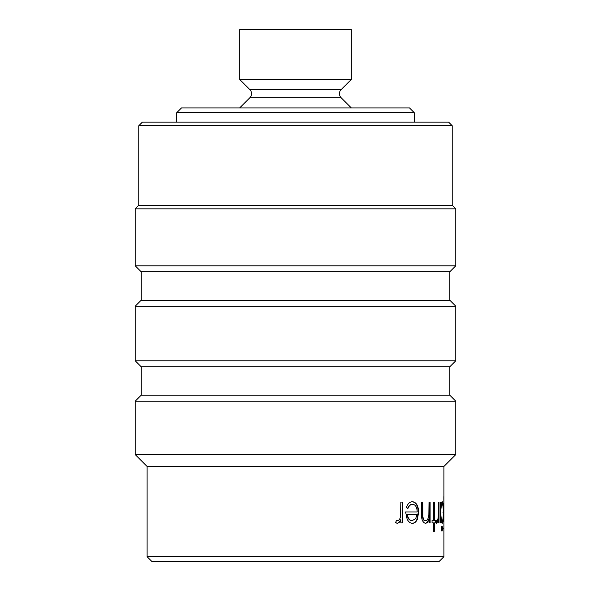 <?xml version="1.0" encoding="UTF-8"?>
<svg xmlns="http://www.w3.org/2000/svg" width="591" height="591" viewBox="0 0 591 591"><rect width="100%" height="100%" fill="white"/><g stroke="black" fill="none" stroke-linecap="round" stroke-linejoin="round"><path stroke-width="0.89" d="M341.096 89.647A5.696 5.696 0 0 0 341.096 97.707L249.904 97.707A5.696 5.696 0 0 0 249.904 89.647L239.695 79.445L351.305 79.445L341.096 89.647L249.904 89.647M443.834 504.64L443.841 520.715M138.782 125.72L452.218 125.72L448.658 122.16L142.342 122.16L138.782 125.72L138.782 205.269L135.221 208.83L135.221 265.817L455.779 265.817L455.779 208.83L135.221 208.83M452.218 125.72L452.218 205.269L138.782 205.269M452.218 205.269L455.779 208.83M455.779 265.817L449.847 271.757L141.153 271.757L135.221 265.817M141.153 271.757L141.153 300.25L135.221 306.182L135.221 360.798L455.779 360.798L455.779 306.182L135.221 306.182M449.847 271.757L449.847 300.25L141.153 300.25M449.847 300.25L455.779 306.182M455.779 360.798L449.847 366.738L141.153 366.738L135.221 360.798M141.153 366.738L141.153 395.231L135.221 401.171L135.221 454.597L455.779 454.597L455.779 401.171L135.221 401.171M449.847 366.738L449.847 395.231L141.153 395.231M449.847 395.231L455.779 401.171M455.779 454.597L443.907 466.469L147.093 466.469L135.221 454.597M440.243 522.909L440.243 502.084L440.783 502.084L440.783 505.689C441.255 503.03 441.75 501.707 442.282 501.722C443.124 502.328 443.531 505.94 443.494 512.552C443.523 519.127 443.117 522.703 442.267 523.271C441.728 523.308 441.233 521.897 440.783 519.053L440.783 522.909L440.243 522.909L440.317 519.053L440.783 519.053M442.785 530.947L442.785 526.197L442.785 530.947M441.58 530.947L441.145 528.568L441.58 526.197L441.987 528.568L441.58 530.947M439.024 522.909L438.352 522.909L438.352 519.844L436.889 523.271L436.202 522.562L436.638 520.346L437.037 520.715C437.702 520.287 438.101 518.795 438.227 516.231L438.352 502.084L439.024 502.084L439.024 522.909M434.363 520.353L435.604 520.353L435.604 522.909L434.363 522.909L434.363 531.309L433.439 531.309L433.439 522.909L432.051 522.909L432.051 520.353L433.439 520.353L433.439 502.084L434.363 502.084L434.363 520.353L433.92 520.353L433.92 502.084L433.439 502.084M430.115 522.909L429.022 522.909L429.022 519.157C428.172 521.853 426.953 523.227 425.372 523.271C422.513 522.392 421.198 518.876 421.427 512.722L421.427 502.084L422.764 502.084L422.92 516.615C423.296 519.349 424.183 520.715 425.586 520.715C427.286 520.464 428.372 518.625 428.852 515.204L429.022 502.084L430.115 502.084L430.115 522.909M407.842 508.659L406.342 507.47C407.746 503.665 409.799 501.752 412.503 501.722C416.396 502.261 418.45 505.837 418.65 512.441L417.298 519.393C416.123 521.986 414.513 523.286 412.466 523.271C410.317 523.279 408.536 521.912 407.118 519.179L405.611 511.946L417.202 511.946C417.017 507.241 415.51 504.684 412.695 504.278C410.612 504.322 408.994 505.785 407.842 508.659M402.626 522.909L400.838 522.909L400.838 519.844C400.041 521.927 398.829 523.065 397.196 523.271L395.564 522.562L396.598 520.346L397.551 520.715C399.184 520.287 400.173 518.795 400.513 516.231L400.838 502.084L402.626 502.084L402.626 522.909M147.093 466.469L147.093 556.7L443.907 556.7L443.907 466.469M443.834 496.61L443.871 506.073L443.39 506.073M443.907 556.7L439.157 561.45L151.843 561.45L147.093 556.7M176.775 112.659L181.518 107.909L409.482 107.909L414.225 112.659L176.775 112.659L176.775 122.16M249.904 97.707L239.695 107.909M341.096 97.707L351.305 107.909M351.305 79.445L351.305 29.55L239.695 29.55L239.695 79.445M414.225 112.659L414.225 122.16M443.907 497.629L443.871 506.073M440.783 505.689L440.317 505.689L440.243 502.084M442.031 501.825L442.77 505.113M443.494 512.552L443.014 512.552M442.762 519.925L442.016 523.175M442.267 504.278L441.795 504.278C440.96 504.662 440.465 507.388 440.317 512.449C440.465 517.561 440.952 520.316 441.795 520.715L442.26 520.715C442.94 520.302 443.28 517.568 443.28 512.523C443.28 507.492 442.94 504.744 442.267 504.278C441.425 504.662 440.93 507.388 440.783 512.449C440.93 517.561 441.425 520.316 442.26 520.715M440.317 512.449L440.783 512.449M442.541 527.172L442.541 529.972M443.058 528.568L442.585 528.568M441.115 526.197L441.514 528.568L441.115 530.947M441.987 528.568L441.514 528.568M443.871 519.267L443.39 519.267M443.39 512.611L443.871 512.611L443.907 519.371M443.907 505.874L443.871 512.611M438.352 519.844L437.894 519.844L436.439 523.271M436.188 520.346L437.037 520.715M438.352 522.909L438.352 502.084M432.996 522.909L432.051 522.909M432.996 520.353L432.051 520.353M435.161 520.353L435.161 522.909M434.363 522.909L433.92 522.909L433.92 531.309L433.439 531.309M429.022 519.157L428.593 519.157C427.744 521.853 426.532 523.227 424.959 523.271M422.764 511.88L422.358 511.88L422.358 502.084L421.427 502.084M422.358 511.88L422.513 516.615C422.89 519.349 423.777 520.715 425.173 520.715L425.586 520.715M422.92 516.615L422.513 516.615M429.022 522.909L429.687 522.909L429.687 502.084L429.022 502.084M412.126 501.722C416.012 502.269 418.059 505.844 418.258 512.441L416.906 519.393C415.739 521.986 414.136 523.279 412.09 523.271M418.65 512.441L418.258 512.441M417.298 519.393L416.906 519.393M416.81 511.946L405.611 511.946M412.695 504.278L412.326 504.278C410.25 504.322 408.632 505.785 407.48 508.659M407.31 514.51L406.948 514.51C407.716 518.484 409.4 520.553 412.008 520.715L415.613 518.765L417.047 514.51L407.31 514.51C408.071 518.484 409.762 520.553 412.385 520.715M400.838 519.844L400.499 519.844C399.708 521.927 398.497 523.072 396.871 523.271M396.273 520.346L397.551 520.715M400.838 522.909L402.279 522.909L402.279 502.084L400.838 502.084M443.871 504.995L443.39 504.995"/></g></svg>
